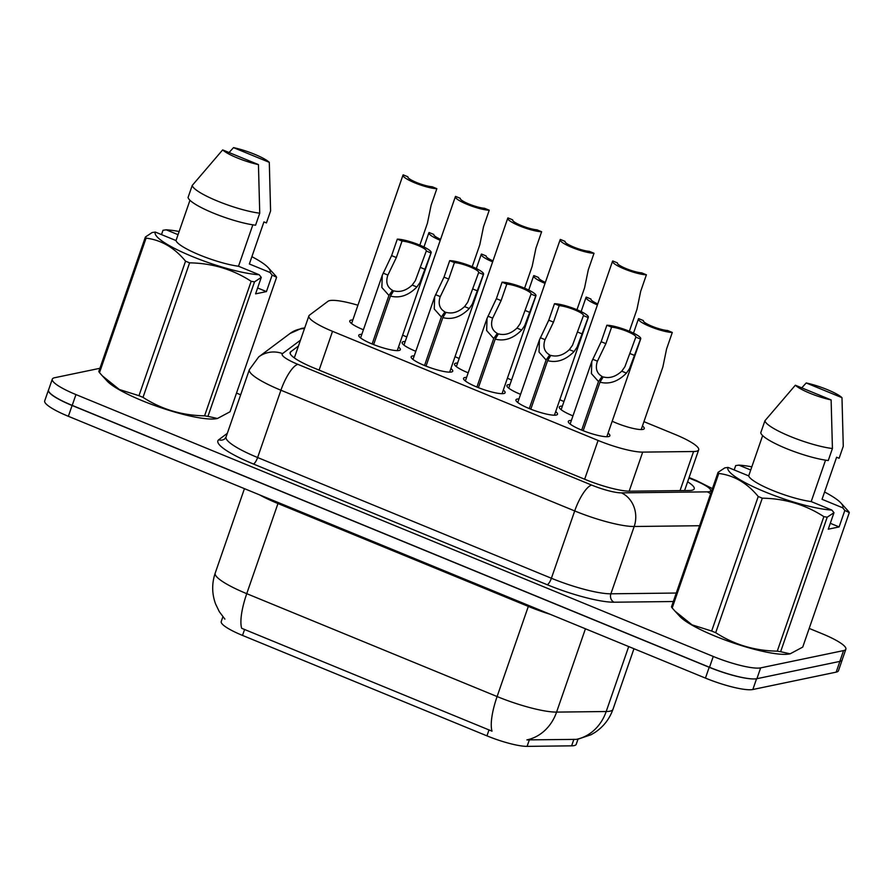 <?xml version="1.0" encoding="UTF-8"?>
<svg xmlns="http://www.w3.org/2000/svg" width="894" height="894" viewBox="0 0 894 894"><rect width="100%" height="100%" fill="white"/><g stroke="black" fill="none" stroke-linecap="round" stroke-linejoin="round"><path stroke-width="1.34" d="M608.065 433.132A22.004 4.045 -160.9 0 1 609.887 435.78A22.004 4.045 -160.9 0 1 608.579 436.585A22.004 4.045 -160.9 0 1 584.698 431.299A22.004 4.045 -160.9 0 1 568.316 421.387A22.004 4.045 -160.9 0 1 569.623 420.582A22.004 4.045 -160.9 0 1 571.389 420.437M555.677 411.609A22.004 4.045 -160.9 0 1 557.498 414.257A22.004 4.045 -160.9 0 1 556.191 415.062A22.004 4.045 -160.9 0 1 532.31 409.765A22.004 4.045 -160.9 0 1 515.927 399.853A22.004 4.045 -160.9 0 1 517.235 399.048A22.004 4.045 -160.9 0 1 519.001 398.903M503.288 390.075A22.004 4.045 -160.9 0 1 505.11 392.723A22.004 4.045 -160.9 0 1 503.803 393.528A22.004 4.045 -160.9 0 1 479.933 388.242A22.004 4.045 -160.9 0 1 463.539 378.33A22.004 4.045 -160.9 0 1 464.846 377.525A22.004 4.045 -160.9 0 1 466.612 377.38M450.911 368.551A22.004 4.045 -160.9 0 1 452.733 371.2A22.004 4.045 -160.9 0 1 451.425 372.005A22.004 4.045 -160.9 0 1 427.544 366.708A22.004 4.045 -160.9 0 1 411.151 356.807A22.004 4.045 -160.9 0 1 412.458 356.002A22.004 4.045 -160.9 0 1 414.224 355.846M398.523 347.028A22.004 4.045 -160.9 0 1 400.344 349.677A22.004 4.045 -160.9 0 1 399.037 350.482A22.004 4.045 -160.9 0 1 375.156 345.185A22.004 4.045 -160.9 0 1 358.762 335.272A22.004 4.045 -160.9 0 1 360.07 334.468A22.004 4.045 -160.9 0 1 361.835 334.322M572.965 415.878A22.004 4.045 -160.9 0 1 559.309 407.038A22.004 4.045 -160.9 0 1 560.616 406.234A22.004 4.045 -160.9 0 1 562.382 406.088M520.576 394.343A22.004 4.045 -160.9 0 1 506.92 385.515A22.004 4.045 -160.9 0 1 508.228 384.699A22.004 4.045 -160.9 0 1 509.993 384.554M468.188 372.82A22.004 4.045 -160.9 0 1 454.532 363.981A22.004 4.045 -160.9 0 1 455.839 363.176A22.004 4.045 -160.9 0 1 457.605 363.031M415.799 351.297A22.004 4.045 -160.9 0 1 402.144 342.458A22.004 4.045 -160.9 0 1 403.451 341.653A22.004 4.045 -160.9 0 1 405.217 341.508M363.411 329.763A22.004 4.045 -160.9 0 1 349.755 320.924A22.004 4.045 -160.9 0 1 351.063 320.119A22.004 4.045 -160.9 0 1 352.828 319.974M642.44 425.969A22.004 4.045 -160.9 0 1 644.261 428.617A22.004 4.045 -160.9 0 1 642.954 429.422A22.004 4.045 -160.9 0 1 612.189 421.242M563.958 401.529A22.004 4.045 -160.9 0 1 559.8 399.719M511.569 379.995A22.004 4.045 -160.9 0 1 507.412 378.196M459.181 358.472A22.004 4.045 -160.9 0 1 455.024 356.661M406.792 336.949A22.004 4.045 -160.9 0 1 402.635 335.138M357.935 305.234A38.822 7.141 19.1 0 0 327.997 301.289L309.447 315.169A38.822 7.141 19.1 0 0 308.877 315.906A38.822 7.141 19.1 0 0 332.534 331.328L598.086 440.451A38.822 7.141 19.1 0 0 642.697 452.118L693.588 451.515A38.822 7.141 19.1 0 0 696.37 451.258A38.822 7.141 19.1 0 0 698.672 449.838A38.822 7.141 19.1 0 0 675.015 434.417L643.937 421.655M222.874 616.782L221.231 621.553A34.944 6.426 19.1 0 0 242.52 635.422L486.951 735.863A34.944 6.426 19.1 0 0 527.091 746.367L571.624 745.842A34.944 6.426 19.1 0 0 574.127 745.607A34.944 6.426 19.1 0 0 576.205 744.333L577.96 739.26M576.284 739.372L526.879 739.897A45.292 39.627 89.3 0 0 556.582 712.105L606.199 711.523A51.763 9.521 19.1 0 0 609.909 711.188A51.763 9.521 19.1 0 0 612.982 709.288L633.958 648.72M753.53 678.948A38.822 7.141 -160.9 0 1 709.188 667.282L72.112 405.485A38.822 7.141 -160.9 0 1 48.444 390.075A38.822 7.141 -160.9 0 1 48.645 389.695M842.293 659.481A38.822 7.141 -160.9 0 1 842.215 659.895A38.822 7.141 -160.9 0 1 841.746 660.554M224.897 619.117L219.298 611.664L215.588 603.998C211.867 593.761 211.733 583.469 215.197 573.121A51.763 9.521 19.1 0 0 246.744 593.672A45.292 13.086 -67.7 0 0 241.659 628.292L492.013 731.169A45.292 13.086 112.3 0 1 497.098 696.549A51.763 9.521 19.1 0 0 556.582 712.105L585.436 628.784M842.215 659.895L838.471 670.712A38.822 7.141 -160.9 0 1 836.169 672.143L752.837 689.509A38.822 7.141 -160.9 0 1 705.444 678.099L68.369 416.302A38.822 7.141 -160.9 0 1 44.7 400.892L48.444 390.075M298.451 346L290.718 351.789A38.822 7.141 19.1 0 0 290.148 352.527A38.822 7.141 19.1 0 0 313.816 367.937L585.369 479.53A38.822 7.141 19.1 0 0 629.979 491.197L689.129 490.504A38.822 7.141 19.1 0 0 691.911 490.247A38.822 7.141 19.1 0 0 694.225 488.817A38.822 7.141 19.1 0 0 687.609 481.799M809.193 628.415L822.201 633.757A38.822 7.141 -160.9 0 1 845.869 649.178A38.822 7.141 -160.9 0 1 843.556 650.597L760.66 667.874A38.822 7.141 -160.9 0 1 713.267 656.464L75.956 394.578A38.822 7.141 -160.9 0 1 52.299 379.168A38.822 7.141 -160.9 0 1 54.601 377.737L99.916 368.294M236.508 393.081L240.665 394.79M845.869 649.178L842.114 659.984A38.822 7.141 -160.9 0 1 839.812 661.415L756.916 678.691A38.822 7.141 -160.9 0 1 709.523 667.282L72.213 405.395A38.822 7.141 -160.9 0 1 48.544 389.985L52.299 379.168M293.78 357.511L294.707 356.818M440.586 239.346A14.237 2.615 -160.9 0 1 433.769 234.496A14.237 2.615 -160.9 0 1 433.791 234.44L429.075 232.507A19.411 3.576 19.1 0 0 428.885 232.798A19.411 3.576 19.1 0 0 440.25 240.318M419.822 245.157L427.421 223.209L431.143 205.173L436.853 188.679A19.411 3.576 19.1 0 1 415.643 183.192A19.411 3.576 19.1 0 1 402.982 175.146L351.577 323.572M436.853 188.679L432.137 186.745A14.237 2.615 -160.9 0 1 416.682 182.544A14.237 2.615 -160.9 0 1 407.876 176.833A14.237 2.615 -160.9 0 1 407.887 176.788L403.183 174.844A19.411 3.576 19.1 0 0 402.982 175.146M372.139 344L388.946 295.445L381.872 287.499L382.263 275.33L391.617 255.617L397.316 239.134A19.411 3.576 19.1 0 1 418.526 244.621A19.411 3.576 19.1 0 1 431.187 252.667A19.411 3.576 19.1 0 1 430.997 252.968L419.934 282.56L416.895 286.996C408.524 295.456 399.707 298.484 390.443 296.059L373.636 344.603M390.443 296.059L393.651 290.818C399.987 292.539 406.167 290.628 412.201 285.063L415.352 280.671L426.282 251.024A14.237 2.615 -160.9 0 0 426.304 250.979A14.237 2.615 -160.9 0 0 417.487 245.269A14.237 2.615 -160.9 0 0 402.032 241.067L396.333 257.55L387.638 275.62M388.946 295.445L392.544 290.36L390.734 295.59M383.146 273.128L387.851 275.061C385.549 282.158 387.113 287.253 392.544 290.36M430.997 252.968L426.282 251.024M402.032 241.067L397.316 239.134M844.819 510.452L839.12 526.924L828.269 529.192L833.968 512.709L827.207 517.19L780.63 651.704L790.14 653.827L802.723 647.1L849.3 512.586L844.819 510.452L842.707 507.803A60.814 11.186 -160.9 0 0 840.919 502.998L848.607 511.469A69.877 12.851 -160.9 0 1 849.3 512.586M734.186 469.931L735.684 465.595L738.88 465.137A60.814 11.186 -160.9 0 1 751.832 466.824M824.57 492.013A60.814 11.186 -160.9 0 1 840.919 502.998M806.198 382.967A25.881 4.761 -160.9 0 1 841.98 397.674L806.198 382.967L801.75 387.862M841.98 397.674L843.277 446.251L839.108 458.276L836.605 457.247L822.044 499.31L842.707 507.803M738.88 465.137L750.725 470.009M833.968 512.709L831.856 510.072A60.814 11.186 -160.9 0 1 764.962 491.856A60.814 11.186 -160.9 0 1 728.029 467.406L724.833 467.864L718.072 472.334A69.877 12.851 -160.9 0 0 718.765 473.451L672.187 607.965A69.877 12.851 -160.9 0 1 671.483 606.858L718.072 472.334M827.207 517.19A69.877 12.851 -160.9 0 1 823.855 516.631C805.427 504.685 784.91 498.539 762.291 498.181A69.877 12.851 -160.9 0 1 758.235 496.505C747.149 483.039 733.985 475.351 718.765 473.451M780.63 651.704A69.877 12.851 -160.9 0 1 777.266 651.145L823.855 516.631M762.291 498.181L715.703 632.695A69.877 12.851 -160.9 0 1 711.658 631.03L758.235 496.505M790.14 653.827L788.597 654.084A60.814 11.186 -160.9 0 1 731.761 642.406A60.814 11.186 -160.9 0 1 679.865 616.435L675.037 611.194L692.045 624.85L711.658 631.03M715.703 632.695C734.13 644.641 754.648 650.787 777.266 651.145M672.187 607.965L675.037 611.194M831.129 399.931A25.881 4.761 -160.9 0 1 795.347 385.225L831.129 399.931L832.426 448.52A41.403 7.621 -160.9 0 1 790.207 436.417A41.403 7.621 -160.9 0 1 764.918 420.772L760.749 432.797A41.403 7.621 -160.9 0 0 786.049 448.43A41.403 7.621 -160.9 0 0 828.257 460.533L832.426 448.52M795.347 385.225L764.918 420.772M762.649 435.601L748.691 475.887L728.029 467.406M831.856 510.072L811.193 501.579A38.822 7.141 -160.9 0 1 772.349 490.314A38.822 7.141 -160.9 0 1 748.691 475.887M811.193 501.579L825.531 460.164M839.12 526.924L830.303 523.303M272.134 275.117L266.434 291.589L255.583 293.858L261.283 277.386L254.522 281.856L207.944 416.369L217.454 418.493L230.037 411.765L276.615 277.252L272.134 275.117L270.022 272.469A60.814 11.186 -160.9 0 0 268.234 267.675L275.922 276.145A69.877 12.851 -160.9 0 1 276.615 277.252M161.501 234.597L162.999 230.272L166.195 229.814A60.814 11.186 -160.9 0 1 179.146 231.49M251.885 256.679A60.814 11.186 -160.9 0 1 268.234 267.675M233.513 147.633A25.881 4.761 -160.9 0 1 269.295 162.339L233.513 147.633L229.065 152.528M269.295 162.339L270.591 210.928L266.423 222.941L263.92 221.913L249.359 263.987L270.022 272.469M166.195 229.814L178.04 234.675M261.283 277.386L259.171 274.737A60.814 11.186 -160.9 0 1 192.288 256.522A60.814 11.186 -160.9 0 1 155.344 232.071L152.148 232.529L145.387 237.011A69.877 12.851 -160.9 0 0 146.08 238.117L99.502 372.63A69.877 12.851 -160.9 0 1 98.798 371.524L145.387 237.011M254.522 281.856A69.877 12.851 -160.9 0 1 251.169 281.297C232.742 269.351 212.224 263.205 189.606 262.847A69.877 12.851 -160.9 0 1 185.55 261.182C174.464 247.705 161.3 240.017 146.08 238.117M207.944 416.369A69.877 12.851 -160.9 0 1 204.581 415.822L251.169 281.297M189.606 262.847L143.018 397.361A69.877 12.851 -160.9 0 1 138.972 395.696L185.55 261.182M217.454 418.493L215.923 418.761A60.814 11.186 -160.9 0 1 159.076 407.072A60.814 11.186 -160.9 0 1 107.179 381.101L102.352 375.86L119.36 389.516L138.972 395.696M143.018 397.361C161.445 409.307 181.963 415.464 204.581 415.822M99.502 372.63L102.352 375.86M258.444 164.597A25.881 4.761 -160.9 0 1 222.662 149.901L258.444 164.597L259.741 213.185A41.403 7.621 -160.9 0 1 217.521 201.083A41.403 7.621 -160.9 0 1 192.232 185.449L188.064 197.462A41.403 7.621 -160.9 0 0 213.364 213.096A41.403 7.621 -160.9 0 0 255.572 225.21L259.741 213.185M222.662 149.901L192.232 185.449M189.964 200.267L176.006 240.564L155.344 232.071M259.171 274.737L238.508 266.244A38.822 7.141 -160.9 0 1 199.664 254.991A38.822 7.141 -160.9 0 1 176.006 240.564M238.508 266.244L252.846 224.83M266.434 291.589L257.617 287.969M492.974 260.88A14.237 2.615 -160.9 0 1 486.157 256.019A14.237 2.615 -160.9 0 1 486.18 255.975L481.464 254.03A19.411 3.576 19.1 0 0 481.263 254.332A19.411 3.576 19.1 0 0 492.639 261.853M545.362 282.403A14.237 2.615 -160.9 0 1 538.546 277.553A14.237 2.615 -160.9 0 1 538.568 277.498L533.852 275.564A19.411 3.576 19.1 0 0 533.651 275.855A19.411 3.576 19.1 0 0 545.027 283.376M597.751 303.926A14.237 2.615 -160.9 0 1 590.934 299.077A14.237 2.615 -160.9 0 1 590.956 299.032L586.24 297.087A19.411 3.576 19.1 0 0 586.039 297.389A19.411 3.576 19.1 0 0 597.415 304.899M641.199 429.567L662.867 366.976L666.589 348.939L672.299 332.456A19.411 3.576 19.1 0 1 651.089 326.958A19.411 3.576 19.1 0 1 638.428 318.912L633.511 333.127M672.299 332.456L667.583 330.512A14.237 2.615 -160.9 0 1 652.128 326.31A14.237 2.615 -160.9 0 1 643.322 320.6A14.237 2.615 -160.9 0 1 643.345 320.555L638.629 318.622A19.411 3.576 19.1 0 0 638.428 318.912M424.527 365.523L441.334 316.968L434.26 309.022L434.652 296.864L444.005 277.14L449.704 260.657A19.411 3.576 19.1 0 1 470.914 266.155A19.411 3.576 19.1 0 1 483.576 274.201A19.411 3.576 19.1 0 1 483.386 274.492L472.323 304.083L469.283 308.519C460.913 316.99 452.096 320.007 442.832 317.593L426.025 366.127M442.832 317.593L446.028 312.341C452.364 314.073 458.555 312.151 464.589 306.586L467.741 302.206L478.67 272.558A14.237 2.615 -160.9 0 0 478.692 272.502A14.237 2.615 -160.9 0 0 469.875 266.803A14.237 2.615 -160.9 0 0 454.42 262.59L448.71 279.073L440.027 297.143M441.334 316.968L444.933 311.894L443.122 317.113M435.534 294.651L440.228 296.584C437.937 303.681 439.502 308.788 444.933 311.894M483.386 274.492L478.67 272.558M454.42 262.59L449.704 260.657M476.915 387.046L493.723 338.502L486.649 330.556L487.04 318.387L496.382 298.663L502.093 282.18A19.411 3.576 19.1 0 1 523.303 287.678A19.411 3.576 19.1 0 1 535.964 295.724A19.411 3.576 19.1 0 1 535.774 296.026L524.711 325.617L521.671 330.054C513.301 338.513 504.484 341.53 495.22 339.117L478.413 387.65M495.22 339.117L498.416 333.864C504.752 335.596 510.943 333.674 516.967 328.12L520.129 323.729L531.058 294.081A14.237 2.615 -160.9 0 0 531.07 294.037A14.237 2.615 -160.9 0 0 522.264 288.326A14.237 2.615 -160.9 0 0 506.809 284.124L501.098 300.607L492.415 318.666M493.723 338.502L497.321 333.417L495.511 338.636M487.923 316.185L492.616 318.108C490.325 325.204 491.89 330.311 497.321 333.417M535.774 296.026L531.058 294.081M506.809 284.124L502.093 282.18M529.293 408.58L546.111 360.025L539.026 352.08L539.428 339.921L548.771 320.197L554.481 303.714A19.411 3.576 19.1 0 1 575.691 309.201A19.411 3.576 19.1 0 1 588.353 317.258A19.411 3.576 19.1 0 1 588.151 317.549L577.099 347.14L574.06 351.577C565.69 360.036 556.873 363.065 547.609 360.64L530.801 409.184M547.609 360.64L550.805 355.399C557.141 357.119 563.332 355.209 569.355 349.643L572.518 345.252L583.447 315.616A14.237 2.615 -160.9 0 0 583.458 315.56A14.237 2.615 -160.9 0 0 574.652 309.849A14.237 2.615 -160.9 0 0 559.197 305.647L553.487 322.131L544.804 340.201M546.111 360.025L549.709 354.94L547.899 360.17M540.311 337.708L545.005 339.642C542.714 346.738 544.278 351.834 549.709 354.94M588.151 317.549L583.447 315.616M559.197 305.647L554.481 303.714M581.681 430.103L598.499 381.548L591.415 373.603L591.806 361.444L601.159 341.72L606.87 325.237A19.411 3.576 19.1 0 1 628.08 330.735A19.411 3.576 19.1 0 1 640.741 338.781A19.411 3.576 19.1 0 1 640.54 339.072L629.488 368.663L626.448 373.1C618.078 381.57 609.261 384.588 599.997 382.174L583.19 430.707M599.997 382.174L603.193 376.922C609.529 378.654 615.709 376.732 621.743 371.178L624.895 366.786L635.824 337.139A14.237 2.615 -160.9 0 0 635.846 337.083A14.237 2.615 -160.9 0 0 627.04 331.383A14.237 2.615 -160.9 0 0 611.585 327.17L605.875 343.665L597.192 361.724M598.499 381.548L602.098 376.475L600.287 381.693M592.7 359.232L597.393 361.165C595.102 368.261 596.667 373.368 602.098 376.475M640.54 339.072L635.824 337.139M611.585 327.17L606.87 325.237M472.211 266.68L479.81 244.732L483.531 226.696L489.241 210.213A19.411 3.576 19.1 0 1 468.031 204.715A19.411 3.576 19.1 0 1 455.37 196.669L403.965 345.106M489.241 210.213L484.526 208.268A14.237 2.615 -160.9 0 1 469.071 204.067A14.237 2.615 -160.9 0 1 460.265 198.367A14.237 2.615 -160.9 0 1 460.276 198.312L455.56 196.378A19.411 3.576 19.1 0 0 455.37 196.669M524.599 288.203L532.187 266.267L535.919 248.219L541.63 231.736A19.411 3.576 19.1 0 1 520.42 226.238A19.411 3.576 19.1 0 1 507.758 218.192L456.353 366.629M541.63 231.736L536.914 229.803A14.237 2.615 -160.9 0 1 521.459 225.601A14.237 2.615 -160.9 0 1 512.642 219.89A14.237 2.615 -160.9 0 1 512.664 219.835L507.948 217.901A19.411 3.576 19.1 0 0 507.758 218.192M576.976 309.737L584.575 287.79L588.308 269.753L594.018 253.27A19.411 3.576 19.1 0 1 572.808 247.772A19.411 3.576 19.1 0 1 560.147 239.726L508.742 388.152M594.018 253.27L589.302 251.326A14.237 2.615 -160.9 0 1 573.847 247.124A14.237 2.615 -160.9 0 1 565.03 241.414A14.237 2.615 -160.9 0 1 565.053 241.369L560.337 239.424A19.411 3.576 19.1 0 0 560.147 239.726M629.365 331.261L636.964 309.324L640.696 291.276L646.396 274.793A19.411 3.576 19.1 0 1 625.197 269.295A19.411 3.576 19.1 0 1 612.535 261.249L561.13 409.687M646.396 274.793L641.691 272.86A14.237 2.615 -160.9 0 1 626.225 268.647A14.237 2.615 -160.9 0 1 617.419 262.948A14.237 2.615 -160.9 0 1 617.441 262.892L612.725 260.959A19.411 3.576 19.1 0 0 612.535 261.249M680.043 490.605L693.588 451.515M571.624 745.842L573.892 739.293M242.52 635.422L244.598 629.432M486.951 735.863L489.018 729.873M527.091 746.367L529.36 739.819M629.164 491.197L642.697 452.118M584.654 479.24L598.086 440.451M319.102 370.116L332.534 331.328M576.261 739.372A45.292 39.627 89.3 0 0 606.199 711.523L628.694 646.563M278.28 502.573A12.941 3.744 112.3 0 1 277.967 503.534L246.744 593.672L497.098 696.549L528.32 606.411L277.967 503.534A51.763 9.521 -160.9 0 1 259.584 494.885M836.169 672.143L839.891 661.392M752.837 689.509L756.559 678.758M705.444 678.099L709.188 667.282M68.369 416.302L72.112 405.485M550.235 614.323A51.763 9.521 -160.9 0 1 528.32 606.411A12.941 3.744 112.3 0 0 528.633 605.45M300.473 340.178L282.526 353.599A25.881 4.761 19.1 0 0 297.925 364.372L591.705 485.096A25.881 4.761 19.1 0 0 621.453 492.873L707.31 491.856A25.881 4.761 19.1 0 0 709.165 491.689A25.881 4.761 19.1 0 0 694.929 480.469L688.928 477.999M712.429 488.627L696.448 480.57A25.881 7.476 112.3 0 0 694.929 480.469M304.72 327.908L301.401 328.422L290.014 333.496A25.881 25.244 53.2 0 1 304.496 328.567M673.338 601.517L614.066 602.21A58.233 10.717 -160.9 0 1 547.15 584.71L253.36 463.986A58.233 10.717 -160.9 0 1 218.728 439.759L227.322 433.322M760.66 667.874L756.916 678.691M713.267 656.464L709.523 667.282M843.556 650.597L839.812 661.415M75.956 394.578L72.213 405.395M699.577 525.728L634.181 526.499L610.881 593.806L676.266 593.035M621.453 492.873A25.881 22.641 89.3 0 1 634.181 526.499A51.763 9.521 -160.9 0 1 574.708 510.943L551.397 578.25A51.763 9.521 19.1 0 0 610.881 593.806A6.47 5.666 -90.7 0 0 614.066 602.21M591.705 485.096A25.881 7.476 112.3 0 0 574.708 510.943L280.917 390.22L257.617 457.527L551.397 578.25A6.47 1.866 -67.7 0 1 547.15 584.71M297.925 364.372A25.881 7.476 112.3 0 0 280.917 390.22A51.763 9.521 -160.9 0 1 249.37 369.658L226.059 436.965A51.763 9.521 19.1 0 0 257.617 457.527A6.47 1.866 -67.7 0 1 253.36 463.986M218.728 439.759A6.47 6.314 -126.8 0 0 224.685 438.932L226.059 436.965M290.014 333.496L258.701 356.918A25.881 25.244 53.2 0 1 282.526 353.599M707.31 491.856A25.881 22.641 89.3 0 1 710.652 493.756M290.148 353.454L290.718 351.789M396.333 257.55L391.617 255.617M416.895 286.996L412.201 285.063M425.287 269.452L420.571 267.518M448.71 279.073L444.005 277.14M469.283 308.519L464.589 306.586M477.675 290.975L472.96 289.041M501.098 300.607L496.382 298.663M521.671 330.054L516.967 328.12M530.064 312.509L525.348 310.564M553.487 322.131L548.771 320.197M574.06 351.577L569.355 349.643M582.452 334.032L577.736 332.099M605.875 343.665L601.159 341.72M626.448 373.1L621.743 371.178M634.841 355.555L630.125 353.622M684.581 490.56L698.672 449.838M294.327 357.913L308.877 315.906M577.39 739.36L591.09 734.723L594.845 732.521C603.45 726.788 609.496 719.044 612.982 709.288M215.197 573.121L244.442 488.66M258.701 356.918L249.37 369.658M696.448 480.57L689.084 477.541M428.885 232.798L423.957 247.012M431.187 252.667L397.271 350.627M382.263 275.33L360.584 337.921M481.263 254.332L476.346 268.546M533.651 275.855L528.734 290.069M586.039 297.389L581.122 311.604M483.576 274.201L449.66 372.15M434.652 296.864L412.972 359.444M535.964 295.724L502.048 393.684M487.04 318.387L465.361 380.978M588.353 317.258L554.436 415.207M539.428 339.921L517.749 402.501M640.741 338.781L606.825 436.73M591.806 361.444L570.137 424.035"/></g></svg>
